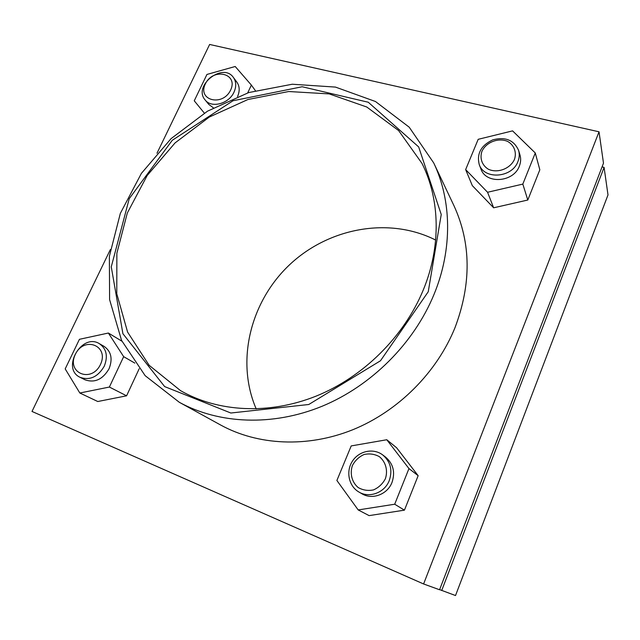 <?xml version="1.0" encoding="UTF-8"?>
<svg xmlns="http://www.w3.org/2000/svg" width="640" height="640" viewBox="0 0 640 640"><rect width="100%" height="100%" fill="white"/><g stroke="black" fill="none" stroke-linecap="round" stroke-linejoin="round"><path stroke-width="0.96" d="M433.696 162.896L453.88 205.528C471.12 243.024 471.512 283.68 455.064 327.504C436.872 372.56 398.168 411.296 352.776 429.744C307.288 448.024 257.8 445.4 220.64 425.016L179.304 402.288C218.936 424.04 272.392 426.552 321.936 406.32C371.392 385.904 413.888 343.408 434.024 294.408C452.672 249.2 451.688 200.472 433.696 162.896L409.2 127.184L375.472 101.512L335.472 87.088L292.256 84.232L248.72 92.568L207.528 111.152L171.048 138.656L141.384 173.392L120.336 213.384L109.376 256.328L109.6 299.64L121.576 340.44L145.152 375.672L179.304 402.288M602.064 166.904L604.088 167.384L608 194.92L455.52 595.544L439.624 589.616M435.64 240.048C388.992 216.456 328.736 227.864 289.656 264.688C250.528 301.464 235.48 360.912 256.2 408.912M423.192 290.168C441.328 246.512 440.048 199.328 421.992 163.4L398.6 130.544L366.776 107.016L329.216 93.904L288.696 91.52L247.904 99.52L209.28 117.064L175.064 142.912L147.184 175.504L127.328 212.984L116.864 253.224L116.784 293.808L127.592 332.096L149.152 365.296L180.52 390.632C217.84 412.04 268.672 415.056 315.968 396.176C363.168 377.136 403.896 336.824 423.192 290.168M604.088 167.384L441.688 590.528M428.248 291.744L441.24 214.488L418.664 146.92L368.272 102.24L302.16 86.752L233.032 100.744L172.256 140.296L129.24 198.656L111.264 266.832L122.912 333.72L164.648 386.592L230.84 413.016L308.768 404.496L380.472 360.776L428.248 291.744M156.992 153.224L209.632 44.456L599.024 131.792L603.488 163.192L439.568 589.76L423.6 583.968L32 411.448L110.376 249.536M599.024 131.792L423.6 583.968M139.176 368.768L126.584 395.808L97.784 401.52L79.832 393.008L65.192 368.904L79.44 339.304L108.376 333.032L121.936 341.208M396.576 447.72L418.152 475.688L404.44 510.152L369.104 515.616L358.192 509.936L336.888 480.48L351.208 445.92L386.776 439.744L396.576 447.72M539.824 169.8L527.8 200.024L493.64 207.8L472.312 185.616L465.648 169.6L478.184 139.32L512.576 130.872L535.28 152.976L539.824 169.8M204.32 113.096L194.256 100.8L206.936 74.448L235.2 66.496L251.368 85.08L255.336 90.584M251.368 85.08L247.696 92.896M233.4 77.456C222.856 61.944 192.696 86.016 205.136 99.96C211.4 108.512 228.968 103.808 234.032 92.08C236.48 86.512 236.272 81.64 233.4 77.456L236.864 82.128C239.688 86.24 239.928 91.024 237.584 96.496M213.36 107.816L208.816 104.456L205.136 99.96M230.624 90.088C238.624 73.312 213.08 67.36 205.344 83.92C197.144 100.456 222.68 106.968 230.624 90.088M535.28 152.976L522.824 184.096L527.8 200.024M522.824 184.096L487.568 192.264L493.64 207.8M487.568 192.264L465.648 169.6M518.584 150.352L519.984 155.016C521.04 158.64 520.832 162.336 519.36 166.088C513.648 182.456 485.832 184.376 480.96 169.032L479.224 164.528C484.12 179.968 512.176 178 517.944 161.504C519.432 157.712 519.648 154 518.584 150.352C513.928 140.064 505.328 136.568 492.792 139.856C481.088 145.408 476.568 153.632 479.224 164.528M514.504 159.336C516.832 152.208 514.136 145.152 507.736 141.464C498.504 137.368 486.104 142.16 481.912 151.384C479.552 158.4 482.088 165.448 488.416 169.256C497.608 173.528 510.296 168.736 514.504 159.336M386.776 439.744L408.96 468.576L418.152 475.688M408.96 468.576L394.696 504.224L404.44 510.152M394.696 504.224L358.192 509.936M382.696 454.92L385.472 457.008C393.232 463.656 395.416 472.12 392.016 482.384C387.512 494.424 372.256 500.144 361.944 493.776L358.936 492.032C369.328 498.456 384.72 492.68 389.272 480.52C392.712 470.16 390.52 461.624 382.696 454.92C373.392 447.824 358.912 450.896 352.392 461.216C345.688 471.416 348.72 486.224 358.936 492.032M385.384 478.72C388.12 470.48 385.696 461.768 379.336 456.64C374.56 454.048 369.472 453.336 364.08 454.504C359 456.8 355.112 460.472 352.424 465.504C349.656 473.592 351.896 482.288 358.184 487.544C362.944 490.24 368.064 491.024 373.544 489.888C378.72 487.576 382.672 483.856 385.384 478.72M108.376 333.032L123.664 356.656L134.848 363.112M123.664 356.656L109.376 387.048L126.584 395.808M109.376 387.048L79.832 393.008M99.392 343.68L104.16 346.424C111.248 351.464 112.88 358.92 109.04 368.792C102.728 379.464 94.736 383.144 85.056 379.816L80.104 377.336C89.84 380.68 97.896 376.968 104.264 366.208C108.152 356.264 106.528 348.752 99.392 343.68C81.808 332.536 60.952 368.6 80.104 377.336M100.464 364.48C109.472 345.576 84.056 335.744 75.328 354.4C66.12 372.976 91.496 383.512 100.464 364.48"/></g></svg>
